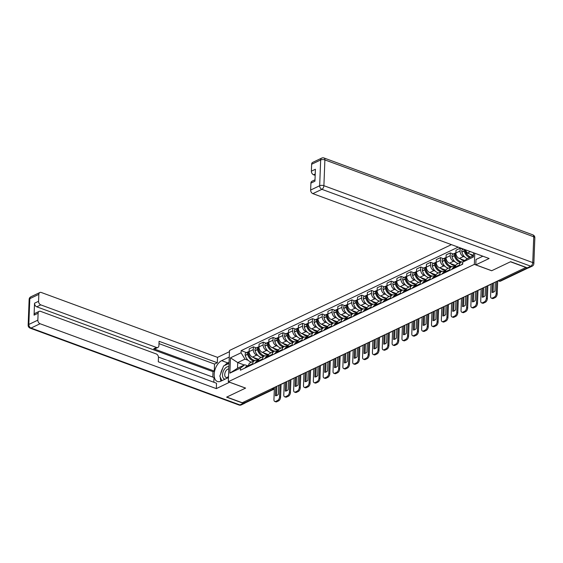 <?xml version="1.0" encoding="UTF-8"?>
<svg xmlns="http://www.w3.org/2000/svg" width="563" height="563" viewBox="0 0 563 563"><rect width="100%" height="100%" fill="white"/><g stroke="black" fill="none" stroke-linecap="round" stroke-linejoin="round"><path stroke-width="0.84" d="M451.413 244.631L229.507 350.467L228.304 381.721L474.342 264.378L491.654 270.747L510.465 261.781L525.912 267.467L242.259 402.749L226.805 397.063L245.616 388.09L228.304 381.721M271.943 388.59L273.294 389.089A2.006 1.436 -115.5 0 0 274.223 389.075L245.63 402.707A2.006 1.436 -115.5 0 1 244.701 402.721L273.294 389.089A2.006 1.126 -69.8 0 0 274.399 387.717M243.35 402.228L244.701 402.721M464.728 256.953L463.476 256.496A4.603 3.294 -115.5 0 1 460.07 250.992L460.175 248.213L456.009 250.197L455.903 252.977A4.603 3.294 64.5 0 0 459.317 258.48L464.806 260.5M461.118 262.182L456.952 264.167A4.603 3.294 64.5 0 0 455.361 267.01L459.528 265.018A4.603 3.294 -115.5 0 1 461.118 262.182A4.603 3.294 -115.5 0 1 462.835 262.02M459.528 265.018L459.499 265.729M463.124 249.296L460.175 248.213M455.361 267.01L455.333 267.714M454.883 261.654L453.63 261.19A4.603 3.294 -115.5 0 1 450.224 255.686L450.33 252.907L446.163 254.891L446.058 257.671A4.603 3.294 64.5 0 0 449.464 263.181L455.706 265.476M449.654 270.423L449.682 269.719A4.603 3.294 -115.5 0 1 451.273 266.876A4.603 3.294 -115.5 0 1 453.419 266.841L454.418 267.207M453.278 253.99L450.33 252.907M451.273 266.876L447.106 268.861A4.603 3.294 64.5 0 0 445.516 271.704L445.488 272.415M445.037 266.348L443.785 265.891A4.603 3.294 -115.5 0 1 440.379 260.38L440.484 257.601L436.318 259.592L436.212 262.372A4.603 3.294 64.5 0 0 439.619 267.875L445.861 270.17M439.809 275.117L439.837 274.413A4.603 3.294 -115.5 0 1 441.427 271.57A4.603 3.294 -115.5 0 1 443.567 271.535L444.573 271.908M443.433 258.691L440.484 257.601M441.427 271.57L437.261 273.555A4.603 3.294 64.5 0 0 435.671 276.398L435.642 277.109M435.185 271.042L433.939 270.585A4.603 3.294 -115.5 0 1 430.526 265.082L430.639 262.302L426.472 264.286L426.36 267.066A4.603 3.294 64.5 0 0 429.773 272.569L436.015 274.871M429.963 279.818L429.991 279.107A4.603 3.294 -115.5 0 1 431.582 276.264A4.603 3.294 -115.5 0 1 433.721 276.236L434.72 276.602M433.587 263.385L430.639 262.302M431.582 276.264L427.416 278.256A4.603 3.294 64.5 0 0 425.825 281.099L425.797 281.803M425.339 275.736L424.094 275.279A4.603 3.294 -115.5 0 1 420.681 269.776L420.786 266.996L416.627 268.98L416.514 271.76A4.603 3.294 64.5 0 0 419.928 277.263L426.17 279.565M420.118 284.512L420.146 283.808A4.603 3.294 -115.5 0 1 421.729 280.965A4.603 3.294 -115.5 0 1 423.876 280.93L424.875 281.296M423.735 268.079L420.786 266.996M421.729 280.965L417.57 282.95A4.603 3.294 64.5 0 0 415.98 285.793L415.951 286.497M415.494 280.437L414.248 279.973A4.603 3.294 -115.5 0 1 410.835 274.47L410.941 271.69L406.775 273.681L406.669 276.454A4.603 3.294 64.5 0 0 410.082 281.964L416.324 284.259M410.272 289.206L410.3 288.502A4.603 3.294 -115.5 0 1 411.884 285.659A4.603 3.294 -115.5 0 1 414.03 285.624L415.03 285.99M413.889 272.774L410.941 271.69M411.884 285.659L407.718 287.644A4.603 3.294 64.5 0 0 406.134 290.487L406.106 291.198M405.649 285.131L404.403 284.674A4.603 3.294 -115.5 0 1 400.99 279.164L401.095 276.391L396.929 278.375L396.824 281.155A4.603 3.294 64.5 0 0 400.237 286.658L406.479 288.96M400.427 293.907L400.448 293.196A4.603 3.294 -115.5 0 1 402.038 290.353A4.603 3.294 -115.5 0 1 404.185 290.318L405.184 290.691M404.044 277.475L401.095 276.391M402.038 290.353L397.872 292.345A4.603 3.294 64.5 0 0 396.282 295.181L396.261 295.892M395.803 289.825L394.55 289.368A4.603 3.294 -115.5 0 1 391.144 283.865L391.25 281.085L387.084 283.069L386.978 285.849A4.603 3.294 64.5 0 0 390.391 291.353L396.634 293.654M390.574 298.601L390.602 297.89A4.603 3.294 -115.5 0 1 392.193 295.054A4.603 3.294 -115.5 0 1 394.339 295.019L395.339 295.385M394.199 282.169L391.25 281.085M392.193 295.054L388.027 297.039A4.603 3.294 64.5 0 0 386.436 299.882L386.408 300.586M385.958 294.526L384.705 294.062A4.603 3.294 -115.5 0 1 381.299 288.559L381.404 285.779L377.238 287.763L377.133 290.543A4.603 3.294 64.5 0 0 380.539 296.054L386.781 298.348M380.729 303.295L380.757 302.591A4.603 3.294 -115.5 0 1 382.347 299.748A4.603 3.294 -115.5 0 1 384.487 299.713L385.493 300.079M384.353 286.863L381.404 285.779M382.347 299.748L378.181 301.733A4.603 3.294 64.5 0 0 376.591 304.576L376.563 305.287M376.112 299.22L374.859 298.763A4.603 3.294 -115.5 0 1 371.453 293.253L371.559 290.473L367.393 292.464L367.287 295.244A4.603 3.294 64.5 0 0 370.693 300.748L376.936 303.042M370.883 307.996L370.911 307.285A4.603 3.294 -115.5 0 1 372.502 304.442A4.603 3.294 -115.5 0 1 374.641 304.407L375.648 304.78M374.508 291.564L371.559 290.473M372.502 304.442L368.336 306.427A4.603 3.294 64.5 0 0 366.745 309.27L366.717 309.981M366.26 303.914L365.014 303.457A4.603 3.294 -115.5 0 1 361.601 297.954L361.713 295.174L357.547 297.158L357.435 299.938A4.603 3.294 64.5 0 0 360.848 305.442L367.09 307.743M361.038 312.69L361.066 311.979A4.603 3.294 -115.5 0 1 362.656 309.136A4.603 3.294 -115.5 0 1 364.796 309.108L365.795 309.474M364.662 296.258L361.713 295.174M362.656 309.136L358.49 311.128A4.603 3.294 64.5 0 0 356.9 313.971L356.872 314.675M356.414 308.608L355.169 308.151A4.603 3.294 -115.5 0 1 351.755 302.648L351.861 299.868L347.695 301.852L347.589 304.632A4.603 3.294 64.5 0 0 351.002 310.143L357.245 312.437M351.192 317.384L351.221 316.68A4.603 3.294 -115.5 0 1 352.804 313.837A4.603 3.294 -115.5 0 1 354.95 313.802L355.95 314.168M354.81 300.952L351.861 299.868M352.804 313.837L348.645 315.822A4.603 3.294 64.5 0 0 347.054 318.665L347.026 319.369M346.569 313.31L345.323 312.845A4.603 3.294 -115.5 0 1 341.91 307.342L342.015 304.562L337.849 306.553L337.744 309.326A4.603 3.294 64.5 0 0 341.157 314.837L347.399 317.131M341.347 322.078L341.375 321.374A4.603 3.294 -115.5 0 1 342.958 318.531A4.603 3.294 -115.5 0 1 345.105 318.496L346.104 318.869M344.964 305.653L342.015 304.562M342.958 318.531L338.792 320.516A4.603 3.294 64.5 0 0 337.209 323.359L337.181 324.07M336.723 318.004L335.478 317.546A4.603 3.294 -115.5 0 1 332.064 312.036L332.17 309.263L328.004 311.248L327.898 314.027A4.603 3.294 64.5 0 0 331.311 319.531L337.554 321.832M331.501 326.779L331.523 326.068A4.603 3.294 -115.5 0 1 333.113 323.225A4.603 3.294 -115.5 0 1 335.259 323.19L336.259 323.563M335.119 310.347L332.17 309.263M333.113 323.225L328.947 325.217A4.603 3.294 64.5 0 0 327.356 328.06L327.335 328.764M326.878 322.698L325.625 322.24A4.603 3.294 -115.5 0 1 322.219 316.737L322.325 313.957L318.158 315.942L318.053 318.721A4.603 3.294 64.5 0 0 321.466 324.225L327.708 326.526M321.649 331.473L321.677 330.77A4.603 3.294 -115.5 0 1 323.268 327.926A4.603 3.294 -115.5 0 1 325.414 327.891L326.413 328.257M325.273 315.041L322.325 313.957M323.268 327.926L319.101 329.911A4.603 3.294 64.5 0 0 317.511 332.754L317.483 333.458M317.032 327.399L315.78 326.934A4.603 3.294 -115.5 0 1 312.374 321.431L312.479 318.651L308.313 320.636L308.207 323.415A4.603 3.294 64.5 0 0 311.613 328.926L317.856 331.22M311.803 336.167L311.832 335.464A4.603 3.294 -115.5 0 1 313.422 332.62A4.603 3.294 -115.5 0 1 315.561 332.585L316.568 332.951M315.428 319.735L312.479 318.651M313.422 332.62L309.256 334.605A4.603 3.294 64.5 0 0 307.665 337.448L307.637 338.159M307.187 332.093L305.934 331.635A4.603 3.294 -115.5 0 1 302.528 326.125L302.634 323.345L298.467 325.337L298.362 328.116A4.603 3.294 64.5 0 0 301.768 333.62L308.01 335.921A7.608 5.447 64.5 0 1 302.866 334.021M301.958 340.868L301.986 340.158A4.603 3.294 -115.5 0 1 303.577 337.314A4.603 3.294 -115.5 0 1 305.716 337.279L306.722 337.652M305.582 324.436L302.634 323.345M303.577 337.314L299.41 339.306A4.603 3.294 64.5 0 0 297.82 342.142L297.792 342.853M297.334 336.787L296.089 336.329A4.603 3.294 -115.5 0 1 292.676 330.826L292.788 328.046L288.622 330.031L288.509 332.81A4.603 3.294 64.5 0 0 291.923 338.314L298.165 340.615M292.113 345.562L292.141 344.852A4.603 3.294 -115.5 0 1 293.731 342.008A4.603 3.294 -115.5 0 1 295.871 341.98L296.87 342.346M295.737 329.13L292.788 328.046M293.731 342.008L289.565 344A4.603 3.294 64.5 0 0 287.974 346.843L287.946 347.547M287.489 341.488L286.243 341.023A4.603 3.294 -115.5 0 1 282.83 335.52L282.936 332.74L278.769 334.725L278.664 337.504A4.603 3.294 64.5 0 0 282.077 343.015L288.319 345.309M282.267 350.256L282.295 349.553A4.603 3.294 -115.5 0 1 283.879 346.709A4.603 3.294 -115.5 0 1 286.025 346.674L287.024 347.04M285.884 333.824L282.936 332.74M283.879 346.709L279.712 348.694A4.603 3.294 64.5 0 0 278.129 351.537L278.101 352.241M277.643 346.182L276.398 345.724A4.603 3.294 -115.5 0 1 272.985 340.214L273.09 337.434L268.924 339.426L268.818 342.198A4.603 3.294 64.5 0 0 272.232 347.709L278.474 350.003M272.422 354.95L272.45 354.247A4.603 3.294 -115.5 0 1 274.033 351.403A4.603 3.294 -115.5 0 1 276.18 351.368L277.179 351.741M276.039 338.525L273.09 337.434M274.033 351.403L269.867 353.388A4.603 3.294 64.5 0 0 268.284 356.231L268.255 356.942M267.798 350.876L266.552 350.418A4.603 3.294 -115.5 0 1 263.139 344.908L263.245 342.135L259.079 344.12L258.973 346.899A4.603 3.294 64.5 0 0 262.386 352.403L268.628 354.704M262.569 359.651L262.597 358.941A4.603 3.294 -115.5 0 1 264.188 356.097A4.603 3.294 -115.5 0 1 266.334 356.069L267.334 356.435M266.193 343.219L263.245 342.135M264.188 356.097L260.022 358.089A4.603 3.294 64.5 0 0 258.431 360.932L258.41 361.636M257.953 355.57L256.7 355.112A4.603 3.294 -115.5 0 1 253.294 349.609L253.399 346.829L249.233 348.814L249.127 351.594A4.603 3.294 64.5 0 0 252.534 357.097L258.783 359.398M252.724 364.345L252.752 363.642A4.603 3.294 -115.5 0 1 254.342 360.799A4.603 3.294 -115.5 0 1 256.489 360.763L257.488 361.129M256.348 347.913L253.399 346.829M254.342 360.799L250.176 362.783A4.603 3.294 64.5 0 0 248.586 365.626L248.557 366.33M470.401 251.619L467.297 253.104L473.448 255.363M473.546 252.78L473.384 257.01L462.779 262.062L467.079 258.748L473.434 255.722M244.3 365L237.734 362.586L237.516 368.237L244.778 364.775L240.478 368.089L240.394 370.229L462.695 264.202L462.779 262.062M240.478 368.089L229.873 373.142L230.457 357.836L241.063 352.783L244.996 359.124L237.734 362.586L230.457 357.836M458.191 247.122L241.147 350.636L241.063 352.783M474.764 253.23L474.342 264.378M248.107 360.271L244.996 359.124M244.778 364.775L247.643 365.823M467.297 253.104L465.193 249.705M246.503 352.607L241.147 350.636M237.516 368.237L229.873 373.142M470.71 257.017A7.608 5.447 -115.5 0 1 465.2 250.549L465.165 250.408A2.526 1.809 -115.5 0 1 465.059 249.655M470.253 254.187A7.608 5.447 64.5 0 0 473.011 255.919M464.172 249.325A2.526 1.809 64.5 0 0 464.158 250.894L464.194 251.028A7.608 5.447 64.5 0 0 469.697 257.502M463.546 249.099L462.624 249.536A2.526 1.809 64.5 0 0 461.85 251.992L461.892 252.125A7.608 5.447 64.5 0 0 467.396 258.6M462.73 263.364A7.608 5.447 64.5 0 0 461.611 264.723M468.191 255.511A6.306 4.511 -115.5 0 1 465.151 250.936L465.115 250.802A1.225 0.88 -115.5 0 1 465.101 250.106M491.035 284.104L490.563 296.237A3.005 1.689 -69.8 0 0 491.422 298.158A3.005 1.689 -69.8 0 0 492.358 298.066L494.187 297.194A3.005 1.689 -69.8 0 0 496.186 293.562L497.192 293.928L497.692 280.923M496.65 281.423L496.186 293.562M493.434 282.957L493.068 292.331M497.192 293.928A3.005 1.689 110.2 0 1 495.194 297.567L494.187 297.194M492.358 298.066L493.364 298.439L495.194 297.567M493.364 298.439A3.005 1.689 110.2 0 1 492.428 298.524L491.422 298.158M495.292 282.07L494.947 291.071A6.207 3.498 -69.8 0 1 492.041 292.457L492.386 283.456M482.871 256.207L476.009 259.487L475.798 264.863L489.12 258.508L312.873 193.637A3.005 2.146 -115.5 0 1 310.649 190.041L310.91 183.116A3.005 2.146 -115.5 0 1 311.951 181.265L315.006 179.808M527.348 267.833L530.754 266.208A3.005 2.146 64.5 0 0 532.148 266.186L528.741 267.812A3.005 2.146 -115.5 0 1 527.348 267.833L510.655 261.689L491.717 270.719L475.798 264.863M315.231 173.995L313.598 174.776A3.005 2.146 -115.5 0 1 311.374 171.18L311.635 164.255A3.005 2.146 -115.5 0 1 312.676 162.404L321.698 158.097A3.005 2.146 64.5 0 0 320.664 159.955L311.635 164.255M310.91 183.116L314.949 181.195L315.414 169.259L311.374 171.18M313.598 174.776L315.174 175.353M229.641 382.207L216.319 388.618L40.072 323.739L31.049 328.046L239.901 404.924L243.315 403.298L226.622 397.154L245.552 388.118L229.641 382.263M228.465 377.548L220.879 381.165A11.267 6.341 -69.8 0 1 217.381 381.482A11.267 6.341 -69.8 0 1 214.517 371.531A11.267 6.341 -69.8 0 1 221.667 360.658L229.254 357.048M229.458 351.671L217.522 357.364L217.311 362.741L159.083 341.305L158.921 345.583A3.005 2.146 64.5 0 1 157.879 347.441A3.005 2.146 64.5 0 1 156.486 347.462L40.796 304.879L36.757 306.807A3.005 2.146 -115.5 0 1 34.533 303.218L34.076 315.153A3.005 2.146 -115.5 0 1 35.11 313.295L39.15 311.367A3.005 2.146 64.5 0 0 38.115 313.225L37.848 320.15A3.005 2.146 64.5 0 0 40.072 323.739M212.793 377.097L213.004 371.679L214.264 371.08L214.538 364.064L217.311 362.741M213.834 382.249L214.017 377.548L158.449 357.09M39.15 311.367A3.005 2.146 64.5 0 1 40.55 311.346L156.232 353.93A3.005 2.146 64.5 0 1 158.456 357.519L158.294 361.805L216.523 383.241L216.319 388.618M217.522 357.364L41.275 292.486A3.005 2.146 64.5 0 0 39.874 292.507A3.005 2.146 64.5 0 0 38.84 294.365L38.573 301.289A3.005 2.146 64.5 0 0 40.796 304.879M243.315 403.298A3.005 2.146 64.5 0 0 244.708 403.277A3.005 2.146 64.5 0 0 245.285 402.805M214.264 371.08L153.706 348.786L156.486 347.462M213.004 371.679L36.757 306.807M214.538 364.064L158.991 343.62M157.879 347.441L155.107 348.764A3.005 2.146 -115.5 0 1 153.706 348.786M229.05 362.326L227.804 362.917A11.267 6.341 -69.8 0 0 224.616 365.486M222.751 368.16A11.267 6.341 -69.8 0 0 220.619 373.966M220.295 377.21A11.267 6.341 -69.8 0 0 221.006 381.102M228.874 366.773A6.51 3.667 -69.8 0 0 222.533 374.838A6.51 3.667 -69.8 0 0 225.158 379.117M228.796 368.969A4.455 2.512 -69.8 0 0 224.743 374.564A4.455 2.512 -69.8 0 0 226.009 377.4A4.455 2.512 -69.8 0 0 228.508 376.429M221.857 380.694L219.816 376.133L223.553 365.992L229.007 363.388M227.67 377.921A6.51 3.667 -69.8 0 0 228.479 377.041M455.08 267.84A7.608 5.447 -115.5 0 1 455.347 267.397M461.941 261.957A7.608 5.447 -115.5 0 1 455.354 255.243L455.319 255.102A2.526 1.809 -115.5 0 1 455.91 252.752M460.407 258.889A7.608 5.447 64.5 0 0 464.334 260.866M455.636 253.005A2.526 1.809 64.5 0 0 455.08 253.132A2.526 1.809 64.5 0 0 454.313 255.588L454.348 255.722A7.608 5.447 64.5 0 0 460.661 262.4M455.08 253.132L452.772 254.23A2.526 1.809 64.5 0 0 452.005 256.686L452.04 256.819A7.608 5.447 64.5 0 0 458.352 263.498M455.383 266.749L453.658 267.573A7.608 5.447 64.5 0 0 451.765 269.417M455.376 266.82A7.608 5.447 64.5 0 0 454.067 268.319M458.345 260.212A6.306 4.511 -115.5 0 1 455.305 255.637L455.263 255.496A1.225 0.88 -115.5 0 1 455.256 254.8M481.189 288.798L480.718 300.938A3.005 1.689 -69.8 0 0 481.576 302.852A3.005 1.689 -69.8 0 0 482.505 302.767L484.335 301.895A3.005 1.689 -69.8 0 0 486.333 298.256L487.347 298.629L487.847 285.624M486.805 286.117L486.333 298.256M483.582 287.651L483.223 297.025M487.347 298.629A3.005 1.689 110.2 0 1 485.348 302.261L484.335 301.895M482.505 302.767L483.518 303.133L485.348 302.261M483.518 303.133A3.005 1.689 110.2 0 1 482.582 303.225L481.576 302.852M485.447 286.764L485.102 295.765A6.207 3.498 -69.8 0 1 482.195 297.151L482.54 288.15M445.234 272.534A7.608 5.447 -115.5 0 1 445.502 272.091M455.615 265.701L454.376 266.292A7.608 5.447 -115.5 0 1 452.793 266.679M452.089 266.651A7.608 5.447 -115.5 0 1 445.509 259.937L445.474 259.803A2.526 1.809 -115.5 0 1 446.065 257.453M450.562 263.583A7.608 5.447 64.5 0 0 455.692 265.511M445.79 257.699A2.526 1.809 64.5 0 0 445.234 257.833A2.526 1.809 64.5 0 0 444.46 260.282L444.503 260.423A7.608 5.447 64.5 0 0 450.808 267.094M445.234 257.833L442.926 258.931A2.526 1.809 64.5 0 0 442.159 261.38L442.194 261.521A7.608 5.447 64.5 0 0 448.507 268.192M445.537 271.443L443.813 272.267A7.608 5.447 64.5 0 0 441.92 274.118M445.53 271.514A7.608 5.447 64.5 0 0 444.221 273.013M454.151 266.39L455.27 266.799M453.299 266.799A7.608 5.447 64.5 0 0 453.363 266.771A7.608 5.447 64.5 0 0 453.848 266.496M448.5 264.906A6.306 4.511 -115.5 0 1 445.453 260.331L445.417 260.197A1.225 0.88 -115.5 0 1 445.41 259.501M471.337 293.492L470.872 305.632A3.005 1.689 -69.8 0 0 471.731 307.546A3.005 1.689 -69.8 0 0 472.66 307.461L474.489 306.589A3.005 1.689 -69.8 0 0 476.488 302.95L477.501 303.323L478.001 290.318M476.96 290.818L476.488 302.95M473.736 292.352L473.377 301.719M477.501 303.323A3.005 1.689 110.2 0 1 475.503 306.962L474.489 306.589M472.66 307.461L473.673 307.834L475.503 306.962M473.673 307.834A3.005 1.689 110.2 0 1 472.737 307.919L471.731 307.546M475.601 291.465L475.256 300.459A6.207 3.498 -69.8 0 1 472.35 301.845L472.695 292.844M435.382 277.228A7.608 5.447 -115.5 0 1 435.656 276.792M445.769 270.395L444.524 270.986A7.608 5.447 -115.5 0 1 442.947 271.373M442.244 271.345A7.608 5.447 -115.5 0 1 435.663 264.631L435.628 264.497A2.526 1.809 -115.5 0 1 436.219 262.147M440.716 268.277A7.608 5.447 64.5 0 0 445.847 270.205M435.945 262.4A2.526 1.809 64.5 0 0 435.389 262.527A2.526 1.809 64.5 0 0 434.615 264.976L434.65 265.117A7.608 5.447 64.5 0 0 440.963 271.788M435.389 262.527L433.081 263.625A2.526 1.809 64.5 0 0 432.314 266.081L432.349 266.215A7.608 5.447 64.5 0 0 438.661 272.886M435.685 276.144L433.967 276.961A7.608 5.447 64.5 0 0 432.074 278.812M435.685 276.208A7.608 5.447 64.5 0 0 434.376 277.714M444.306 271.084L445.424 271.5M443.517 271.472L443.454 271.5A7.608 5.447 64.5 0 0 443.517 271.472A7.608 5.447 64.5 0 0 444.003 271.19M438.654 269.6A6.306 4.511 -115.5 0 1 435.607 265.025L435.572 264.891A1.225 0.88 -115.5 0 1 435.565 264.195M461.491 298.193L461.027 310.326A3.005 1.689 -69.8 0 0 461.885 312.24A3.005 1.689 -69.8 0 0 462.814 312.155L464.644 311.283A3.005 1.689 -69.8 0 0 466.643 307.644L467.656 308.017L468.156 295.012M467.107 295.512L466.643 307.644M463.891 297.046L463.532 306.42M467.656 308.017A3.005 1.689 110.2 0 1 465.657 311.656L464.644 311.283M462.814 312.155L463.828 312.528L465.657 311.656M463.828 312.528A3.005 1.689 110.2 0 1 462.892 312.613L461.885 312.24M465.756 296.159L465.404 305.16A6.207 3.498 -69.8 0 1 462.505 306.546L462.849 297.546M425.537 281.929A7.608 5.447 -115.5 0 1 425.811 281.486M435.924 275.089L434.678 275.68A7.608 5.447 -115.5 0 1 433.102 276.067M432.398 276.046A7.608 5.447 -115.5 0 1 425.818 269.332L425.783 269.191A2.526 1.809 -115.5 0 1 426.374 266.841M430.871 272.971A7.608 5.447 64.5 0 0 436.001 274.906M426.1 267.094A2.526 1.809 64.5 0 0 425.537 267.221A2.526 1.809 64.5 0 0 424.769 269.677L424.805 269.811A7.608 5.447 64.5 0 0 431.117 276.489M425.537 267.221L423.235 268.319A2.526 1.809 64.5 0 0 422.468 270.775L422.503 270.909A7.608 5.447 64.5 0 0 428.816 277.587M425.839 280.838L424.122 281.662A7.608 5.447 64.5 0 0 422.222 283.506M425.832 280.909A7.608 5.447 64.5 0 0 424.53 282.408M434.46 275.779L435.579 276.194M433.672 276.166L433.609 276.194A7.608 5.447 64.5 0 0 433.672 276.166A7.608 5.447 64.5 0 0 434.157 275.891M428.809 274.301A6.306 4.511 -115.5 0 1 425.762 269.726L425.727 269.586A1.225 0.88 -115.5 0 1 425.712 268.889M451.646 302.887L451.181 315.02A3.005 1.689 -69.8 0 0 452.033 316.941A3.005 1.689 -69.8 0 0 452.969 316.856L454.798 315.984A3.005 1.689 -69.8 0 0 456.797 312.345L457.803 312.718L458.303 299.713M457.262 300.206L456.797 312.345M454.045 301.74L453.687 311.114M457.803 312.718A3.005 1.689 110.2 0 1 455.805 316.35L454.798 315.984M452.969 316.856L453.975 317.222L455.805 316.35M453.975 317.222A3.005 1.689 110.2 0 1 453.046 317.307L452.033 316.941M455.903 300.853L455.558 309.854A6.207 3.498 -69.8 0 1 452.659 311.24L453.004 302.24M415.691 286.623A7.608 5.447 -115.5 0 1 415.966 286.18M426.078 279.783L424.833 280.381A7.608 5.447 -115.5 0 1 423.256 280.761M422.553 280.74A7.608 5.447 -115.5 0 1 415.973 274.026L415.937 273.892A2.526 1.809 -115.5 0 1 416.529 271.542M421.018 277.672A7.608 5.447 64.5 0 0 426.156 279.6M416.254 271.788A2.526 1.809 64.5 0 0 415.691 271.915A2.526 1.809 64.5 0 0 414.924 274.371L414.959 274.505A7.608 5.447 64.5 0 0 421.272 281.183M415.691 271.915L413.39 273.02A2.526 1.809 64.5 0 0 412.623 275.469L412.658 275.61A7.608 5.447 64.5 0 0 418.971 282.281M415.994 285.532L414.269 286.356A7.608 5.447 64.5 0 0 412.376 288.2M415.987 285.603A7.608 5.447 64.5 0 0 414.685 287.102M424.608 280.48L425.734 280.888M423.826 280.86L423.763 280.888A7.608 5.447 64.5 0 0 423.826 280.86A7.608 5.447 64.5 0 0 424.312 280.585M418.963 278.995A6.306 4.511 -115.5 0 1 415.916 274.42L415.881 274.28A1.225 0.88 -115.5 0 1 415.867 273.59M441.8 307.581L441.336 319.721A3.005 1.689 -69.8 0 0 442.187 321.635A3.005 1.689 -69.8 0 0 443.123 321.55L444.953 320.678A3.005 1.689 -69.8 0 0 446.952 317.039L447.958 317.412L448.458 304.407M447.416 304.907L446.952 317.039M444.2 306.441L443.841 315.808M447.958 317.412A3.005 1.689 110.2 0 1 445.959 321.051L444.953 320.678M443.123 321.55L444.13 321.923L445.959 321.051M444.13 321.923A3.005 1.689 110.2 0 1 443.201 322.008L442.187 321.635M446.058 305.547L445.713 314.548A6.207 3.498 -69.8 0 1 442.814 315.934L443.158 306.934M405.846 291.317A7.608 5.447 -115.5 0 1 406.113 290.881M416.233 284.484L414.987 285.075A7.608 5.447 -115.5 0 1 413.411 285.462M412.707 285.434A7.608 5.447 -115.5 0 1 406.127 278.72L406.085 278.586A2.526 1.809 -115.5 0 1 406.676 276.236M411.173 282.366A7.608 5.447 64.5 0 0 416.31 284.294M406.402 276.482A2.526 1.809 64.5 0 0 405.846 276.616A2.526 1.809 64.5 0 0 405.079 279.065L405.114 279.206A7.608 5.447 64.5 0 0 411.426 285.877M405.846 276.616L403.544 277.714A2.526 1.809 64.5 0 0 402.777 280.163L402.812 280.304A7.608 5.447 64.5 0 0 409.118 286.975M406.148 290.226L404.424 291.05A7.608 5.447 64.5 0 0 402.531 292.901M406.141 290.297A7.608 5.447 64.5 0 0 404.839 291.803M414.762 285.174L415.881 285.589M413.981 285.554L413.918 285.589A7.608 5.447 64.5 0 0 413.981 285.554A7.608 5.447 64.5 0 0 414.467 285.279M409.111 283.689A6.306 4.511 -115.5 0 1 406.071 279.114L406.036 278.981A1.225 0.88 -115.5 0 1 406.022 278.284M431.955 312.282L431.49 324.415A3.005 1.689 -69.8 0 0 432.342 326.329A3.005 1.689 -69.8 0 0 433.278 326.244L435.108 325.372A3.005 1.689 -69.8 0 0 437.106 321.733L438.113 322.106L438.612 309.101M437.571 309.601L437.106 321.733M434.355 311.135L433.996 320.509M438.113 322.106A3.005 1.689 110.2 0 1 436.114 325.745L435.108 325.372M433.278 326.244L434.284 326.617L436.114 325.745M434.284 326.617A3.005 1.689 110.2 0 1 433.355 326.702L432.342 326.329M436.212 310.248L435.868 319.249A6.207 3.498 -69.8 0 1 432.961 320.629L433.313 311.635M396 296.011A7.608 5.447 -115.5 0 1 396.268 295.575M406.387 289.178L405.142 289.769A7.608 5.447 -115.5 0 1 403.565 290.156M402.862 290.128A7.608 5.447 -115.5 0 1 396.275 283.421L396.239 283.28A2.526 1.809 -115.5 0 1 396.831 280.93M401.328 287.06A7.608 5.447 64.5 0 0 406.465 288.988M396.556 281.183A2.526 1.809 64.5 0 0 396 281.31A2.526 1.809 64.5 0 0 395.233 283.766L395.268 283.9A7.608 5.447 64.5 0 0 401.581 290.578M396 281.31L393.699 282.408A2.526 1.809 64.5 0 0 392.925 284.864L392.967 284.998A7.608 5.447 64.5 0 0 399.273 291.676M396.303 294.928L394.579 295.744A7.608 5.447 64.5 0 0 392.685 297.595M396.296 294.991A7.608 5.447 64.5 0 0 394.987 296.497M404.917 289.868L406.036 290.283M404.128 290.255L404.072 290.283A7.608 5.447 64.5 0 0 404.128 290.255A7.608 5.447 64.5 0 0 404.621 289.973M399.266 288.383A6.306 4.511 -115.5 0 1 396.225 283.808L396.19 283.675A1.225 0.88 -115.5 0 1 396.176 282.978M422.109 316.976L421.638 329.109A3.005 1.689 -69.8 0 0 422.496 331.03A3.005 1.689 -69.8 0 0 423.432 330.938L425.262 330.066A3.005 1.689 -69.8 0 0 427.261 326.434L428.267 326.8L428.767 313.795M427.725 314.295L427.261 326.434M424.509 315.829L424.143 325.203M428.267 326.8A3.005 1.689 110.2 0 1 426.268 330.439L425.262 330.066M423.432 330.938L424.439 331.311L426.268 330.439M424.439 331.311A3.005 1.689 110.2 0 1 423.503 331.396L422.496 331.03M426.367 314.942L426.022 323.943A6.207 3.498 -69.8 0 1 423.116 325.33L423.46 316.329M386.155 300.712A7.608 5.447 -115.5 0 1 386.422 300.269M396.535 293.872L395.296 294.47A7.608 5.447 -115.5 0 1 393.713 294.85M393.009 294.829A7.608 5.447 -115.5 0 1 386.429 288.115L386.394 287.974A2.526 1.809 -115.5 0 1 386.985 285.624M391.482 291.761A7.608 5.447 64.5 0 0 396.612 293.689M386.711 285.877A2.526 1.809 64.5 0 0 386.155 286.004A2.526 1.809 64.5 0 0 385.388 288.46L385.423 288.594A7.608 5.447 64.5 0 0 391.735 295.272M386.155 286.004L383.846 287.102A2.526 1.809 64.5 0 0 383.079 289.558L383.114 289.692A7.608 5.447 64.5 0 0 389.427 296.37M386.457 299.622L384.733 300.445A7.608 5.447 64.5 0 0 382.84 302.289M386.45 299.692A7.608 5.447 64.5 0 0 385.141 301.191M395.071 294.569L396.19 294.977M394.283 294.949L394.227 294.977A7.608 5.447 64.5 0 0 394.283 294.949A7.608 5.447 64.5 0 0 394.776 294.674M389.42 293.084A6.306 4.511 -115.5 0 1 386.38 288.509L386.338 288.369A1.225 0.88 -115.5 0 1 386.331 287.672M412.257 321.67L411.792 333.81A3.005 1.689 -69.8 0 0 412.651 335.724A3.005 1.689 -69.8 0 0 413.58 335.639L415.41 334.767A3.005 1.689 -69.8 0 0 417.408 331.128L418.422 331.501L418.921 318.496M417.88 318.989L417.408 331.128M414.657 320.523L414.298 329.897M418.422 331.501A3.005 1.689 110.2 0 1 416.423 335.133L415.41 334.767M413.58 335.639L414.593 336.012L416.423 335.133M414.593 336.012A3.005 1.689 110.2 0 1 413.657 336.097L412.651 335.724M416.521 319.636L416.177 328.637A6.207 3.498 -69.8 0 1 413.27 330.024L413.615 321.023M376.309 305.406A7.608 5.447 -115.5 0 1 376.577 304.97M386.69 298.573L385.451 299.164A7.608 5.447 -115.5 0 1 383.867 299.551M383.164 299.523A7.608 5.447 -115.5 0 1 376.584 292.809L376.548 292.676A2.526 1.809 -115.5 0 1 377.14 290.325M381.637 296.455A7.608 5.447 64.5 0 0 386.767 298.383M376.865 290.571A2.526 1.809 64.5 0 0 376.309 290.705A2.526 1.809 64.5 0 0 375.535 293.154L375.577 293.295A7.608 5.447 64.5 0 0 381.883 299.966M376.309 290.705L374.001 291.803A2.526 1.809 64.5 0 0 373.234 294.252L373.269 294.393A7.608 5.447 64.5 0 0 379.582 301.064M376.612 304.316L374.888 305.139A7.608 5.447 64.5 0 0 372.995 306.99M376.605 304.386A7.608 5.447 64.5 0 0 375.296 305.885M385.226 299.263L386.345 299.671M384.438 299.643L384.381 299.671A7.608 5.447 64.5 0 0 384.438 299.643A7.608 5.447 64.5 0 0 384.923 299.368M379.575 297.778A6.306 4.511 -115.5 0 1 376.527 293.203L376.492 293.07A1.225 0.88 -115.5 0 1 376.485 292.373M402.411 326.364L401.947 338.504A3.005 1.689 -69.8 0 0 402.805 340.418A3.005 1.689 -69.8 0 0 403.734 340.334L405.564 339.461A3.005 1.689 -69.8 0 0 407.563 335.822L408.576 336.195L409.076 323.19M408.034 323.69L407.563 335.822M404.811 325.224L404.452 334.598M408.576 336.195A3.005 1.689 110.2 0 1 406.577 339.834L405.564 339.461M403.734 340.334L404.748 340.706L406.577 339.834M404.748 340.706A3.005 1.689 110.2 0 1 403.812 340.791L402.805 340.418M406.676 324.337L406.331 333.338A6.207 3.498 -69.8 0 1 403.425 334.718L403.77 325.717M366.457 310.1A7.608 5.447 -115.5 0 1 366.731 309.664M376.844 303.267L375.598 303.858A7.608 5.447 -115.5 0 1 374.022 304.245M373.318 304.217A7.608 5.447 -115.5 0 1 366.738 297.503L366.703 297.37A2.526 1.809 -115.5 0 1 367.294 295.019M371.791 301.149A7.608 5.447 64.5 0 0 376.921 303.077M367.02 295.272A2.526 1.809 64.5 0 0 366.457 295.399A2.526 1.809 64.5 0 0 365.69 297.848L365.725 297.989A7.608 5.447 64.5 0 0 372.037 304.66M366.457 295.399L364.155 296.497A2.526 1.809 64.5 0 0 363.388 298.953L363.424 299.087A7.608 5.447 64.5 0 0 369.736 305.765M366.759 309.017L365.042 309.833A7.608 5.447 64.5 0 0 363.149 311.684M366.759 309.08A7.608 5.447 64.5 0 0 365.45 310.586M375.38 303.957L376.499 304.372M374.592 304.344L374.529 304.372A7.608 5.447 64.5 0 0 374.592 304.344A7.608 5.447 64.5 0 0 375.078 304.062M369.729 302.472A6.306 4.511 -115.5 0 1 366.682 297.897L366.647 297.764A1.225 0.88 -115.5 0 1 366.64 297.067M392.566 331.065L392.101 343.198A3.005 1.689 -69.8 0 0 392.96 345.112A3.005 1.689 -69.8 0 0 393.889 345.028L395.719 344.155A3.005 1.689 -69.8 0 0 397.717 340.524L398.731 340.889L399.23 327.884M398.182 328.384L397.717 340.524M394.966 329.918L394.607 339.292M398.731 340.889A3.005 1.689 110.2 0 1 396.732 344.528L395.719 344.155M393.889 345.028L394.902 345.401L396.732 344.528M394.902 345.401A3.005 1.689 110.2 0 1 393.966 345.485L392.96 345.112M396.831 329.031L396.479 338.032A6.207 3.498 -69.8 0 1 393.579 339.419L393.924 330.418M356.611 314.801A7.608 5.447 -115.5 0 1 356.886 314.358M366.999 307.961L365.753 308.559A7.608 5.447 -115.5 0 1 364.177 308.939M363.473 308.918A7.608 5.447 -115.5 0 1 356.893 302.204L356.858 302.064A2.526 1.809 -115.5 0 1 357.449 299.713M361.946 305.843A7.608 5.447 64.5 0 0 367.076 307.778M357.174 299.966A2.526 1.809 64.5 0 0 356.611 300.093A2.526 1.809 64.5 0 0 355.844 302.549L355.879 302.683A7.608 5.447 64.5 0 0 362.192 309.361M356.611 300.093L354.31 301.191A2.526 1.809 64.5 0 0 353.543 303.647L353.578 303.781A7.608 5.447 64.5 0 0 359.891 310.459M356.914 313.711L355.197 314.534A7.608 5.447 64.5 0 0 353.297 316.378M356.907 313.781A7.608 5.447 64.5 0 0 355.605 315.28M365.535 308.651L366.654 309.066M364.747 309.038L364.683 309.066A7.608 5.447 64.5 0 0 364.747 309.038A7.608 5.447 64.5 0 0 365.232 308.763M359.884 307.173A6.306 4.511 -115.5 0 1 356.836 302.598L356.801 302.458A1.225 0.88 -115.5 0 1 356.787 301.761M382.72 335.759L382.256 347.899A3.005 1.689 -69.8 0 0 383.107 349.813A3.005 1.689 -69.8 0 0 384.043 349.729L385.873 348.856A3.005 1.689 -69.8 0 0 387.872 345.218L388.878 345.591L389.378 332.585M388.336 333.078L387.872 345.218M385.12 334.612L384.761 343.986M388.878 345.591A3.005 1.689 110.2 0 1 386.88 349.222L385.873 348.856M384.043 349.729L385.05 350.095L386.88 349.222M385.05 350.095A3.005 1.689 110.2 0 1 384.121 350.186L383.107 349.813M386.978 333.725L386.633 342.726A6.207 3.498 -69.8 0 1 383.734 344.113L384.079 335.112M346.766 319.495A7.608 5.447 -115.5 0 1 347.04 319.052M357.153 312.662L355.907 313.253A7.608 5.447 -115.5 0 1 354.331 313.64M353.627 313.612A7.608 5.447 -115.5 0 1 347.047 306.898L347.012 306.765A2.526 1.809 -115.5 0 1 347.603 304.414M352.093 310.544A7.608 5.447 64.5 0 0 357.231 312.472M347.329 304.66A2.526 1.809 64.5 0 0 346.766 304.787A2.526 1.809 64.5 0 0 345.999 307.243L346.034 307.377A7.608 5.447 64.5 0 0 352.347 314.055M346.766 304.787L344.465 305.892A2.526 1.809 64.5 0 0 343.697 308.341L343.733 308.482A7.608 5.447 64.5 0 0 350.045 315.153M347.068 318.405L345.344 319.228A7.608 5.447 64.5 0 0 343.451 321.072M347.061 318.475A7.608 5.447 64.5 0 0 345.759 319.974M355.682 313.352L356.808 313.76M354.901 313.732L354.838 313.76A7.608 5.447 64.5 0 0 354.901 313.732A7.608 5.447 64.5 0 0 355.387 313.457M350.038 311.867A6.306 4.511 -115.5 0 1 346.991 307.292L346.956 307.159A1.225 0.88 -115.5 0 1 346.942 306.462M372.875 340.453L372.41 352.593A3.005 1.689 -69.8 0 0 373.262 354.507A3.005 1.689 -69.8 0 0 374.198 354.423L376.028 353.55A3.005 1.689 -69.8 0 0 378.026 349.912L379.033 350.285L379.532 337.279M378.491 337.779L378.026 349.912M375.275 339.313L374.916 348.68M379.033 350.285A3.005 1.689 110.2 0 1 377.034 353.923L376.028 353.55M374.198 354.423L375.204 354.796L377.034 353.923M375.204 354.796A3.005 1.689 110.2 0 1 374.275 354.88L373.262 354.507M377.133 338.426L376.788 347.42A6.207 3.498 -69.8 0 1 373.888 348.807L374.233 339.806M336.92 324.189A7.608 5.447 -115.5 0 1 337.188 323.753M347.308 317.356L346.062 317.947A7.608 5.447 -115.5 0 1 344.486 318.334M343.782 318.306A7.608 5.447 -115.5 0 1 337.202 311.592L337.16 311.459A2.526 1.809 -115.5 0 1 337.751 309.108M342.248 315.238A7.608 5.447 64.5 0 0 347.385 317.166M337.476 309.354A2.526 1.809 64.5 0 0 336.92 309.488A2.526 1.809 64.5 0 0 336.153 311.937L336.188 312.078A7.608 5.447 64.5 0 0 342.501 318.749M336.92 309.488L334.619 310.586A2.526 1.809 64.5 0 0 333.852 313.035L333.887 313.176A7.608 5.447 64.5 0 0 340.193 319.847M337.223 323.099L335.499 323.922A7.608 5.447 64.5 0 0 333.606 325.773M337.216 323.169A7.608 5.447 64.5 0 0 335.914 324.675M345.837 318.046L346.956 318.461M345.056 318.433L344.992 318.461A7.608 5.447 64.5 0 0 345.056 318.433A7.608 5.447 64.5 0 0 345.541 318.151M340.186 316.561A6.306 4.511 -115.5 0 1 337.146 311.986L337.11 311.853A1.225 0.88 -115.5 0 1 337.096 311.156M363.029 345.154L362.565 357.287A3.005 1.689 -69.8 0 0 363.416 359.201A3.005 1.689 -69.8 0 0 364.352 359.117L366.182 358.244A3.005 1.689 -69.8 0 0 368.181 354.606L369.187 354.979L369.687 341.973M368.645 342.473L368.181 354.606M365.429 344.007L365.07 353.381M369.187 354.979A3.005 1.689 110.2 0 1 367.189 358.617L366.182 358.244M364.352 359.117L365.359 359.49L367.189 358.617M365.359 359.49A3.005 1.689 110.2 0 1 364.43 359.574L363.416 359.201M367.287 343.12L366.942 352.121A6.207 3.498 -69.8 0 1 364.036 353.501L364.388 344.507M327.075 328.883A7.608 5.447 -115.5 0 1 327.342 328.447M337.462 322.05L336.217 322.641A7.608 5.447 -115.5 0 1 334.64 323.028M333.936 323A7.608 5.447 -115.5 0 1 327.349 316.293L327.314 316.153A2.526 1.809 -115.5 0 1 327.905 313.802M332.402 319.932A7.608 5.447 64.5 0 0 337.54 321.86M327.631 314.055A2.526 1.809 64.5 0 0 327.075 314.182A2.526 1.809 64.5 0 0 326.308 316.638L326.343 316.772A7.608 5.447 64.5 0 0 332.656 323.451M327.075 314.182L324.774 315.28A2.526 1.809 64.5 0 0 323.999 317.736L324.035 317.87A7.608 5.447 64.5 0 0 330.347 324.548M327.377 327.8L325.653 328.616A7.608 5.447 64.5 0 0 323.76 330.467M327.37 327.87A7.608 5.447 64.5 0 0 326.061 329.369M335.991 322.74L337.11 323.155M335.203 323.127L335.147 323.155A7.608 5.447 64.5 0 0 335.203 323.127A7.608 5.447 64.5 0 0 335.696 322.845M330.34 321.262A6.306 4.511 -115.5 0 1 327.3 316.688L327.265 316.547A1.225 0.88 -115.5 0 1 327.251 315.85M353.184 349.848L352.712 361.981A3.005 1.689 -69.8 0 0 353.571 363.902A3.005 1.689 -69.8 0 0 354.507 363.811L356.337 362.938A3.005 1.689 -69.8 0 0 358.335 359.307L359.342 359.673L359.841 346.667M358.8 347.167L358.335 359.307M355.584 348.701L355.218 358.075M359.342 359.673A3.005 1.689 110.2 0 1 357.343 363.311L356.337 362.938M354.507 363.811L355.513 364.184L357.343 363.311M355.513 364.184A3.005 1.689 110.2 0 1 354.577 364.268L353.571 363.902M357.442 347.814L357.097 356.815A6.207 3.498 -69.8 0 1 354.19 358.202L354.535 349.201M317.229 333.585A7.608 5.447 -115.5 0 1 317.497 333.141M327.61 326.744L326.371 327.342A7.608 5.447 -115.5 0 1 324.788 327.722M324.084 327.701A7.608 5.447 -115.5 0 1 317.504 320.987L317.469 320.847A2.526 1.809 -115.5 0 1 318.06 318.496M322.557 324.633A7.608 5.447 64.5 0 0 327.687 326.561M317.785 318.749A2.526 1.809 64.5 0 0 317.229 318.876A2.526 1.809 64.5 0 0 316.462 321.332L316.497 321.466A7.608 5.447 64.5 0 0 322.81 328.145M317.229 318.876L314.921 319.974A2.526 1.809 64.5 0 0 314.154 322.43L314.189 322.564A7.608 5.447 64.5 0 0 320.502 329.242M317.532 332.494L315.808 333.317A7.608 5.447 64.5 0 0 313.915 335.161M317.525 332.564A7.608 5.447 64.5 0 0 316.216 334.063M326.146 327.441L327.265 327.849M325.358 327.821L325.301 327.849A7.608 5.447 64.5 0 0 325.358 327.821A7.608 5.447 64.5 0 0 325.85 327.546M320.495 325.956A6.306 4.511 -115.5 0 1 317.455 321.382L317.412 321.241A1.225 0.88 -115.5 0 1 317.405 320.551M343.331 354.542L342.867 366.682A3.005 1.689 -69.8 0 0 343.726 368.596A3.005 1.689 -69.8 0 0 344.655 368.512L346.484 367.639A3.005 1.689 -69.8 0 0 348.483 364.001L349.496 364.374L349.996 351.368M348.954 351.861L348.483 364.001M345.731 353.402L345.372 362.769M349.496 364.374A3.005 1.689 110.2 0 1 347.498 368.012L346.484 367.639M344.655 368.512L345.668 368.885L347.498 368.012M345.668 368.885A3.005 1.689 110.2 0 1 344.732 368.969L343.726 368.596M347.596 352.508L347.251 361.509A6.207 3.498 -69.8 0 1 344.345 362.896L344.69 353.895M307.384 338.279A7.608 5.447 -115.5 0 1 307.651 337.842M317.764 331.445L316.526 332.036A7.608 5.447 -115.5 0 1 314.942 332.423M314.238 332.395A7.608 5.447 -115.5 0 1 307.658 325.681L307.623 325.548A2.526 1.809 -115.5 0 1 308.214 323.197M312.711 329.327A7.608 5.447 64.5 0 0 317.842 331.255M307.94 323.444A2.526 1.809 64.5 0 0 307.384 323.577A2.526 1.809 64.5 0 0 306.61 326.026L306.652 326.167A7.608 5.447 64.5 0 0 312.958 332.839M307.384 323.577L305.076 324.675A2.526 1.809 64.5 0 0 304.309 327.124L304.344 327.265A7.608 5.447 64.5 0 0 310.656 333.936M307.687 337.188L305.962 338.011A7.608 5.447 64.5 0 0 304.069 339.862M307.679 337.258A7.608 5.447 64.5 0 0 306.371 338.764M316.3 332.135L317.419 332.55M315.512 332.515L315.456 332.543A7.608 5.447 64.5 0 0 315.512 332.515A7.608 5.447 64.5 0 0 315.998 332.24M310.649 330.65A6.306 4.511 -115.5 0 1 307.602 326.076L307.567 325.942A1.225 0.88 -115.5 0 1 307.56 325.245M333.486 359.236L333.022 371.376A3.005 1.689 -69.8 0 0 333.88 373.29A3.005 1.689 -69.8 0 0 334.809 373.206L336.639 372.333A3.005 1.689 -69.8 0 0 338.637 368.695L339.651 369.068L340.151 356.062M339.109 356.562L338.637 368.695M335.886 358.096L335.527 367.47M339.651 369.068A3.005 1.689 110.2 0 1 337.652 372.706L336.639 372.333M334.809 373.206L335.822 373.579L337.652 372.706M335.822 373.579A3.005 1.689 110.2 0 1 334.886 373.663L333.88 373.29M337.751 357.209L337.406 366.21A6.207 3.498 -69.8 0 1 334.499 367.59L334.844 358.589M297.531 342.973A7.608 5.447 -115.5 0 1 297.806 342.536M307.919 336.139L306.673 336.73A7.608 5.447 -115.5 0 1 305.097 337.117M304.393 337.089A7.608 5.447 -115.5 0 1 297.813 330.375L297.778 330.242A2.526 1.809 -115.5 0 1 298.369 327.891M298.094 328.145A2.526 1.809 64.5 0 0 297.531 328.271A2.526 1.809 64.5 0 0 296.764 330.72L296.8 330.861A7.608 5.447 64.5 0 0 303.112 337.533M297.531 328.271L295.23 329.369A2.526 1.809 64.5 0 0 294.463 331.825L294.498 331.959A7.608 5.447 64.5 0 0 300.811 338.637M297.834 341.889L296.117 342.705A7.608 5.447 64.5 0 0 294.224 344.556M297.834 341.952A7.608 5.447 64.5 0 0 296.525 343.458M306.455 336.829L307.574 337.244M305.667 337.216L305.603 337.244A7.608 5.447 64.5 0 0 305.667 337.216A7.608 5.447 64.5 0 0 306.152 336.934M300.804 335.344A6.306 4.511 -115.5 0 1 297.757 330.77L297.721 330.636A1.225 0.88 -115.5 0 1 297.714 329.939M323.641 363.937L323.176 376.07A3.005 1.689 -69.8 0 0 324.035 377.984A3.005 1.689 -69.8 0 0 324.964 377.9L326.793 377.027A3.005 1.689 -69.8 0 0 328.792 373.396L329.805 373.762L330.305 360.756M329.256 361.256L328.792 373.396M326.04 362.79L325.681 372.164M329.805 373.762A3.005 1.689 110.2 0 1 327.807 377.4L326.793 377.027M324.964 377.9L325.97 378.273L327.807 377.4M325.97 378.273A3.005 1.689 110.2 0 1 325.041 378.357L324.035 377.984M327.905 361.903L327.553 370.904A6.207 3.498 -69.8 0 1 324.654 372.291L324.999 363.29M287.686 347.674A7.608 5.447 -115.5 0 1 287.96 347.23M298.073 340.833L296.828 341.431A7.608 5.447 -115.5 0 1 295.251 341.811M294.548 341.79A7.608 5.447 -115.5 0 1 287.967 335.076L287.932 334.936A2.526 1.809 -115.5 0 1 288.523 332.585M293.02 338.715A7.608 5.447 64.5 0 0 298.151 340.65M288.249 332.839A2.526 1.809 64.5 0 0 287.686 332.965A2.526 1.809 64.5 0 0 286.919 335.421L286.954 335.555A7.608 5.447 64.5 0 0 293.267 342.234M287.686 332.965L285.385 334.063A2.526 1.809 64.5 0 0 284.618 336.519L284.653 336.653A7.608 5.447 64.5 0 0 290.965 343.331M287.989 346.583L286.271 347.406A7.608 5.447 64.5 0 0 284.371 349.25M287.982 346.653A7.608 5.447 64.5 0 0 286.68 348.152M296.61 341.53L297.728 341.938M295.821 341.91L295.758 341.938A7.608 5.447 64.5 0 0 295.821 341.91A7.608 5.447 64.5 0 0 296.307 341.635M290.958 340.045A6.306 4.511 -115.5 0 1 287.911 335.471L287.876 335.33A1.225 0.88 -115.5 0 1 287.862 334.633M313.795 368.631L313.331 380.771A3.005 1.689 -69.8 0 0 314.182 382.685A3.005 1.689 -69.8 0 0 315.118 382.601L316.948 381.728A3.005 1.689 -69.8 0 0 318.947 378.09L319.953 378.463L320.453 365.457M319.411 365.95L318.947 378.09M316.195 367.484L315.836 376.858M319.953 378.463A3.005 1.689 110.2 0 1 317.954 382.094L316.948 381.728M315.118 382.601L316.125 382.967L317.954 382.094M316.125 382.967A3.005 1.689 110.2 0 1 315.196 383.058L314.182 382.685M318.053 366.597L317.708 375.598A6.207 3.498 -69.8 0 1 314.808 376.985L315.153 367.984M277.841 352.368A7.608 5.447 -115.5 0 1 278.115 351.924M288.228 345.534L286.982 346.125A7.608 5.447 -115.5 0 1 285.406 346.512M284.702 346.484A7.608 5.447 -115.5 0 1 278.122 339.771L278.087 339.637A2.526 1.809 -115.5 0 1 278.678 337.286M283.168 343.416A7.608 5.447 64.5 0 0 288.305 345.344M278.404 337.533A2.526 1.809 64.5 0 0 277.841 337.666A2.526 1.809 64.5 0 0 277.073 340.115L277.109 340.249A7.608 5.447 64.5 0 0 283.421 346.928M277.841 337.666L275.539 338.764A2.526 1.809 64.5 0 0 274.772 341.213L274.807 341.354A7.608 5.447 64.5 0 0 281.12 348.025M278.143 351.277L276.419 352.1A7.608 5.447 64.5 0 0 274.526 353.951M278.136 351.347A7.608 5.447 64.5 0 0 276.834 352.846M286.757 346.224L287.883 346.632M285.976 346.604L285.913 346.632A7.608 5.447 64.5 0 0 285.976 346.604A7.608 5.447 64.5 0 0 286.461 346.329M281.113 344.739A6.306 4.511 -115.5 0 1 278.066 340.165L278.031 340.031A1.225 0.88 -115.5 0 1 278.016 339.334M303.95 373.325L303.485 385.465A3.005 1.689 -69.8 0 0 304.337 387.379A3.005 1.689 -69.8 0 0 305.273 387.295L307.102 386.422A3.005 1.689 -69.8 0 0 309.101 382.784L310.107 383.157L310.607 370.151M309.566 370.651L309.101 382.784M306.349 372.185L305.99 381.552M310.107 383.157A3.005 1.689 110.2 0 1 308.109 386.795L307.102 386.422M305.273 387.295L306.279 387.668L308.109 386.795M306.279 387.668A3.005 1.689 110.2 0 1 305.35 387.752L304.337 387.379M308.207 371.298L307.862 380.292A6.207 3.498 -69.8 0 1 304.963 381.679L305.308 372.678M267.995 357.062A7.608 5.447 -115.5 0 1 268.262 356.625M278.382 350.228L277.137 350.819A7.608 5.447 -115.5 0 1 275.56 351.206M274.857 351.178A7.608 5.447 -115.5 0 1 268.269 344.465L268.234 344.331A2.526 1.809 -115.5 0 1 268.825 341.98M273.322 348.11A7.608 5.447 64.5 0 0 278.46 350.038M268.551 342.227A2.526 1.809 64.5 0 0 267.995 342.36A2.526 1.809 64.5 0 0 267.228 344.809L267.263 344.95A7.608 5.447 64.5 0 0 273.576 351.622M267.995 342.36L265.694 343.458A2.526 1.809 64.5 0 0 264.92 345.907L264.962 346.048A7.608 5.447 64.5 0 0 271.267 352.719M268.298 355.978L266.573 356.794A7.608 5.447 64.5 0 0 264.68 358.645M268.291 356.041A7.608 5.447 64.5 0 0 266.989 357.547M276.912 350.918L278.031 351.333M276.13 351.305L276.067 351.333A7.608 5.447 64.5 0 0 276.13 351.305A7.608 5.447 64.5 0 0 276.616 351.023M271.26 349.433A6.306 4.511 -115.5 0 1 268.22 344.859L268.185 344.725A1.225 0.88 -115.5 0 1 268.171 344.028M294.104 378.026L293.633 390.159A3.005 1.689 -69.8 0 0 294.491 392.073A3.005 1.689 -69.8 0 0 295.427 391.989L297.257 391.116A3.005 1.689 -69.8 0 0 299.256 387.478L300.262 387.851L300.762 374.845M299.72 375.345L299.256 387.478M296.504 376.879L296.145 386.253M300.262 387.851A3.005 1.689 110.2 0 1 298.263 391.489L297.257 391.116M295.427 391.989L296.434 392.362L298.263 391.489M296.434 392.362A3.005 1.689 110.2 0 1 295.505 392.446L294.491 392.073M298.362 375.993L298.017 384.993A6.207 3.498 -69.8 0 1 295.111 386.373L295.462 377.379M258.15 361.763A7.608 5.447 -115.5 0 1 258.417 361.319M268.537 354.922L267.291 355.513A7.608 5.447 -115.5 0 1 265.708 355.9M265.011 355.879A7.608 5.447 -115.5 0 1 258.424 349.166L258.389 349.025A2.526 1.809 -115.5 0 1 258.98 346.674M263.477 352.804A7.608 5.447 64.5 0 0 268.614 354.739M258.706 346.928A2.526 1.809 64.5 0 0 258.15 347.054A2.526 1.809 64.5 0 0 257.382 349.51L257.418 349.644A7.608 5.447 64.5 0 0 263.73 356.323M258.15 347.054L255.848 348.152A2.526 1.809 64.5 0 0 255.074 350.608L255.109 350.742A7.608 5.447 64.5 0 0 261.422 357.421M258.452 360.672L256.728 361.495A7.608 5.447 64.5 0 0 254.835 363.339M258.445 360.742A7.608 5.447 64.5 0 0 257.136 362.241M267.066 355.612L268.185 356.027M266.278 355.999L266.222 356.027A7.608 5.447 64.5 0 0 266.278 355.999A7.608 5.447 64.5 0 0 266.771 355.717M261.415 354.134A6.306 4.511 -115.5 0 1 258.375 349.56L258.34 349.419A1.225 0.88 -115.5 0 1 258.326 348.722M284.259 382.72L283.787 394.853A3.005 1.689 -69.8 0 0 284.646 396.774A3.005 1.689 -69.8 0 0 285.575 396.69L287.411 395.81A3.005 1.689 -69.8 0 0 289.41 392.179L290.417 392.552L290.916 379.546M289.875 380.039L289.41 392.179M286.658 381.573L286.293 390.947M290.417 392.552A3.005 1.689 110.2 0 1 288.418 396.183L287.411 395.81M285.575 396.69L286.588 397.056L288.418 396.183M286.588 397.056A3.005 1.689 110.2 0 1 285.652 397.14L284.646 396.774M288.516 380.687L288.172 389.687A6.207 3.498 -69.8 0 1 285.265 391.074L285.61 382.073M248.304 366.457A7.608 5.447 -115.5 0 1 248.572 366.013M258.684 359.616L257.446 360.214A7.608 5.447 -115.5 0 1 255.862 360.594M255.159 360.573A7.608 5.447 -115.5 0 1 248.579 353.86L248.543 353.719A2.526 1.809 -115.5 0 1 249.135 351.368M253.631 357.505A7.608 5.447 64.5 0 0 258.762 359.433M248.86 351.622A2.526 1.809 64.5 0 0 248.304 351.748A2.526 1.809 64.5 0 0 247.537 354.204L247.572 354.338A7.608 5.447 64.5 0 0 253.885 361.017M248.304 351.748L245.996 352.853A2.526 1.809 64.5 0 0 245.229 355.302L245.264 355.443A7.608 5.447 64.5 0 0 251.577 362.115M248.607 365.366L246.883 366.189A7.608 5.447 64.5 0 0 244.989 368.033M248.6 365.436A7.608 5.447 64.5 0 0 247.291 366.935M257.221 360.313L258.34 360.721M256.432 360.693L256.376 360.721A7.608 5.447 64.5 0 0 256.432 360.693A7.608 5.447 64.5 0 0 256.925 360.419M251.57 358.828A6.306 4.511 -115.5 0 1 248.529 354.254L248.487 354.113A1.225 0.88 -115.5 0 1 248.48 353.423M274.406 387.414L273.942 399.554A3.005 1.689 -69.8 0 0 274.8 401.468A3.005 1.689 -69.8 0 0 275.729 401.384L277.559 400.511A3.005 1.689 -69.8 0 0 279.558 396.873L280.571 397.246L281.071 384.24M280.029 384.733L279.558 396.873M276.806 386.274L276.447 395.641M280.571 397.246A3.005 1.689 110.2 0 1 278.572 400.884L277.559 400.511M275.729 401.384L276.743 401.757L278.572 400.884M276.743 401.757A3.005 1.689 110.2 0 1 275.807 401.841L274.8 401.468M278.671 385.381L278.326 394.381A6.207 3.498 -69.8 0 1 275.42 395.768L275.764 386.767M252.534 357.097L256.7 355.112M262.386 352.403L266.552 350.418M272.232 347.709L276.398 345.724M282.077 343.015L286.243 341.023M291.923 338.314L296.089 336.329M301.768 333.62L305.934 331.635M311.613 328.926L315.78 326.934M321.466 324.225L325.625 322.24M331.311 319.531L335.478 317.546M341.157 314.837L345.323 312.845M351.002 310.143L355.169 308.151M360.848 305.442L365.014 303.457M370.693 300.748L374.859 298.763M380.539 296.054L384.705 294.062M390.391 291.353L394.55 289.368M400.237 286.658L404.403 284.674M410.082 281.964L414.248 279.973M419.928 277.263L424.094 275.279M429.773 272.569L433.939 270.585M439.619 267.875L443.785 265.891M449.464 263.181L453.63 261.19M459.317 258.48L463.476 256.496M258.431 360.932L262.597 358.941M268.284 356.231L272.45 354.247M278.129 351.537L282.295 349.553M287.974 346.843L292.141 344.852M297.82 342.142L301.986 340.158M307.665 337.448L311.832 335.464M317.511 332.754L321.677 330.77M327.356 328.06L331.523 326.068M337.209 323.359L341.375 321.374M347.054 318.665L351.221 316.68M356.9 313.971L361.066 311.979M366.745 309.27L370.911 307.285M376.591 304.576L380.757 302.591M386.436 299.882L390.602 297.89M396.282 295.181L400.448 293.196M406.134 290.487L410.3 288.502M415.98 285.793L420.146 283.808M425.825 281.099L429.991 279.107M435.671 276.398L439.837 274.413M445.516 271.704L449.682 269.719M248.586 365.626L252.752 363.642M258.973 346.899L263.139 344.908M268.818 342.198L272.985 340.214M278.664 337.504L282.83 335.52M288.509 332.81L292.676 330.826M298.362 328.116L302.528 326.125M308.207 323.415L312.374 321.431M318.053 318.721L322.219 316.737M327.898 314.027L332.064 312.036M337.744 309.326L341.91 307.342M347.589 304.632L351.755 302.648M357.435 299.938L361.601 297.954M367.287 295.244L371.453 293.253M377.133 290.543L381.299 288.559M386.978 285.849L391.144 283.865M396.824 281.155L400.99 279.164M406.669 276.454L410.835 274.47M416.514 271.76L420.681 269.776M426.36 267.066L430.526 265.082M436.212 262.372L440.379 260.38M446.058 257.671L450.224 255.686M455.903 252.977L460.07 250.992M249.127 351.594L253.294 349.609M498.079 280.74L499.142 281.134A2.006 1.126 -69.8 0 0 499.761 281.078L527.454 267.868M498.417 280.585L499.761 281.078A2.006 1.436 -115.5 0 0 500.697 281.064L528.164 267.96M465.2 250.549L465.594 250.359M465.165 250.408L465.524 250.239M461.85 251.992L464.158 250.894M461.892 252.125L464.194 251.028M532.148 266.186A3.005 3.005 0 0 0 533.858 263.59A3.005 1.239 2.2 0 0 532.753 262.569A3.005 1.689 110.2 0 1 530.754 266.208L321.895 189.33A3.005 1.689 110.2 0 0 323.894 185.691L532.753 262.569L533.745 236.784L324.886 159.906L323.894 185.691A3.005 1.239 -177.8 0 0 319.671 185.741L320.664 159.955A3.005 1.239 2.2 0 1 324.886 159.906A3.005 1.689 110.2 0 0 324.028 157.992A3.005 3.005 0 0 0 321.698 158.097M310.649 190.041L319.671 185.741A3.005 2.146 64.5 0 0 321.895 189.33L312.873 193.637M532.887 234.87A3.005 1.689 110.2 0 1 533.745 236.784A3.005 1.239 -177.8 0 1 534.85 237.804A3.005 3.005 0 0 0 532.887 234.87L324.028 157.992M38.115 313.225L34.076 315.153M34.533 303.218L38.573 301.289M38.84 294.365L29.811 298.671L28.826 324.45L37.848 320.15M227.804 362.917L221.667 360.658M29.811 298.671A3.005 2.146 -115.5 0 1 30.852 296.814A3.005 3.005 0 0 0 29.142 299.41A3.005 1.239 2.2 0 1 29.811 298.671M28.826 324.45A3.005 1.239 -177.8 0 0 28.15 325.196A3.005 3.005 0 0 0 30.113 328.13A3.005 1.689 110.2 0 0 31.049 328.046A3.005 2.146 -115.5 0 1 28.826 324.45M244.708 403.277L241.302 404.903A3.005 2.146 -115.5 0 1 239.901 404.924A3.005 1.689 110.2 0 1 238.972 405.008L30.113 328.13M455.354 255.243L456.164 254.856M455.319 255.102L456.121 254.722M452.005 256.686L454.313 255.588M452.04 256.819L454.348 255.722M445.509 259.937L446.318 259.55M445.474 259.803L446.276 259.416M442.159 261.38L444.46 260.282M442.194 261.521L444.503 260.423M435.663 264.631L436.473 264.251M435.628 264.497L436.431 264.11M432.314 266.081L434.615 264.976M432.349 266.215L434.65 265.117M425.818 269.332L426.627 268.945M425.783 269.191L426.585 268.811M422.468 270.775L424.769 269.677M422.503 270.909L424.805 269.811M415.973 274.026L416.782 273.639M415.937 273.892L416.74 273.505M412.623 275.469L414.924 274.371M412.658 275.61L414.959 274.505M406.127 278.72L406.929 278.333M406.085 278.586L406.894 278.199M402.777 280.163L405.079 279.065M402.812 280.304L405.114 279.206M396.275 283.421L397.084 283.034M396.239 283.28L397.049 282.9M392.925 284.864L395.233 283.766M392.967 284.998L395.268 283.9M386.429 288.115L387.238 287.728M386.394 287.974L387.196 287.594M383.079 289.558L385.388 288.46M383.114 289.692L385.423 288.594M376.584 292.809L377.393 292.422M376.548 292.676L377.351 292.288M373.234 294.252L375.535 293.154M373.269 294.393L375.577 293.295M366.738 297.503L367.548 297.123M366.703 297.37L367.505 296.983M363.388 298.953L365.69 297.848M363.424 299.087L365.725 297.989M356.893 302.204L357.702 301.817M356.858 302.064L357.66 301.684M353.543 303.647L355.844 302.549M353.578 303.781L355.879 302.683M347.047 306.898L347.857 306.511M347.012 306.765L347.814 306.378M343.697 308.341L345.999 307.243M343.733 308.482L346.034 307.377M337.202 311.592L338.004 311.212M337.16 311.459L337.969 311.072M333.852 313.035L336.153 311.937M333.887 313.176L336.188 312.078M327.349 316.293L328.159 315.906M327.314 316.153L328.123 315.773M323.999 317.736L326.308 316.638M324.035 317.87L326.343 316.772M317.504 320.987L318.313 320.6M317.469 320.847L318.271 320.467M314.154 322.43L316.462 321.332M314.189 322.564L316.497 321.466M307.658 325.681L308.468 325.294M307.623 325.548L308.425 325.161M304.309 327.124L306.61 326.026M304.344 327.265L306.652 326.167M297.813 330.375L298.622 329.995M297.778 330.242L298.58 329.862M294.463 331.825L296.764 330.72M294.498 331.959L296.8 330.861M287.967 335.076L288.777 334.689M287.932 334.936L288.735 334.556M284.618 336.519L286.919 335.421M284.653 336.653L286.954 335.555M278.122 339.771L278.931 339.383M278.087 339.637L278.889 339.25M274.772 341.213L277.073 340.115M274.807 341.354L277.109 340.249M268.269 344.465L269.079 344.084M268.234 344.331L269.044 343.944M264.92 345.907L267.228 344.809M264.962 346.048L267.263 344.95M258.424 349.166L259.233 348.779M258.389 349.025L259.198 348.645M255.074 350.608L257.382 349.51M255.109 350.742L257.418 349.644M248.579 353.86L249.388 353.473M248.543 353.719L249.346 353.339M245.229 355.302L247.537 354.204M245.264 355.443L247.572 354.338M488.353 285.378A2.006 2.006 0 0 0 490.042 284.575M478.508 290.079A2.006 2.006 0 0 0 480.19 289.269M468.655 294.773A2.006 2.006 0 0 0 470.344 293.97M458.81 299.467A2.006 2.006 0 0 0 460.499 298.664M448.964 304.168A2.006 2.006 0 0 0 450.653 303.358M439.119 308.862A2.006 2.006 0 0 0 440.808 308.06M429.273 313.556A2.006 2.006 0 0 0 430.962 312.754M419.428 318.257A2.006 2.006 0 0 0 421.117 317.448M409.575 322.951A2.006 2.006 0 0 0 411.264 322.142M399.73 327.645A2.006 2.006 0 0 0 401.419 326.843M389.885 332.339A2.006 2.006 0 0 0 391.574 331.537M380.039 337.04A2.006 2.006 0 0 0 381.728 336.231M370.194 341.734A2.006 2.006 0 0 0 371.883 340.932M360.348 346.428A2.006 2.006 0 0 0 362.037 345.626M350.503 351.129A2.006 2.006 0 0 0 352.192 350.32M340.65 355.823A2.006 2.006 0 0 0 342.339 355.014M330.805 360.517A2.006 2.006 0 0 0 332.494 359.715M320.959 365.211A2.006 2.006 0 0 0 322.648 364.409M311.114 369.912A2.006 2.006 0 0 0 312.803 369.103M301.268 374.606A2.006 2.006 0 0 0 302.957 373.804M291.423 379.3A2.006 2.006 0 0 0 293.112 378.498M281.577 384.001A2.006 2.006 0 0 0 283.266 383.192M499.142 281.134A2.006 2.006 0 0 0 500.697 281.064M533.858 263.59L534.85 237.804M39.874 292.507L30.852 296.814M29.142 299.41L28.15 325.196M238.972 405.008A3.005 3.005 0 0 0 241.302 404.903"/></g></svg>
